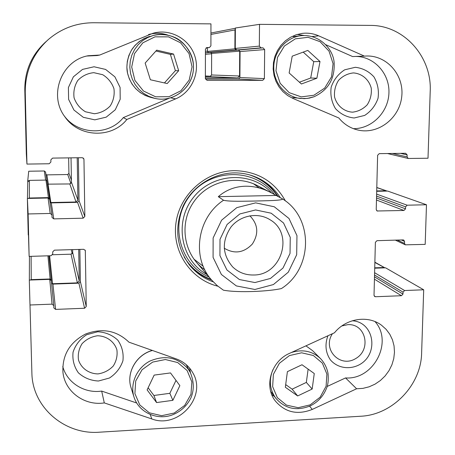 <?xml version="1.0" encoding="UTF-8"?>
<svg xmlns="http://www.w3.org/2000/svg" width="455" height="455" viewBox="0 0 455 455"><rect width="100%" height="100%" fill="white"/><g stroke="black" fill="none" stroke-linecap="round" stroke-linejoin="round"><path stroke-width="0.68" d="M205.415 52.746L210.659 52.433L208.396 52.422L207.423 51.421L207.429 47.786M28.426 180.726L27.749 180.737L28.716 171.228L44.328 170.983L45.574 172.024L46.842 180.567M27.778 182.023L27.749 180.737M45.938 174.475L46.876 174.874L67.721 174.532L68.921 173.304L68.648 157.879M93.787 72.663L102.716 74.711C108.097 78.05 111.839 82.696 113.938 88.651C114.745 94.896 113.5 100.663 110.207 105.969C105.867 110.446 100.583 113.039 94.361 113.739L85.449 111.771C80.04 108.483 76.258 103.859 74.097 97.893C73.244 91.614 74.478 85.796 77.794 80.438C82.179 75.922 87.508 73.329 93.787 72.663M341.847 325.945L347.853 324.648C365.82 323.488 371.712 349.576 355.685 358.568C340.039 368.34 321.992 349.281 332.446 333.703M97.478 335.767C106.561 335.949 114.205 341.477 116.878 349.741C117.652 355.503 116.452 360.923 113.278 365.991C109.098 370.342 104.007 372.981 98.013 373.908C88.975 373.794 81.269 368.345 78.51 360.064C77.691 354.263 78.886 348.809 82.076 343.684C86.302 339.299 91.438 336.66 97.478 335.767M353.399 72.919C361.987 73.528 369.016 79.574 371.252 88.196C371.775 94.162 370.444 99.679 367.259 104.747C363.147 109.024 358.239 111.498 352.534 112.169C343.986 111.634 336.893 105.674 334.579 97.023C334.015 91.023 335.335 85.466 338.543 80.347C342.7 76.036 347.648 73.556 353.399 72.919M188.905 264.281C195.087 271.504 202.634 276.725 211.541 279.944M278.159 196.662C272.954 188.506 266.038 182.199 257.416 177.746M271.624 192.977C251.661 170.807 212.621 172.718 193.42 197.453C173.742 221.801 180.811 260.249 206.968 274.604M262.996 189.155C242.379 173.673 209.909 179.139 194.302 201.144C178.377 222.922 183.564 255.295 204.824 269.826M259.253 187.995L253.498 183.757M193.858 259.088L203.192 266.249M167.639 35.001C161.309 32.936 154.933 32.783 148.523 34.54M99.713 55.055L153.045 33.255C170.045 28.347 189.109 38.738 194.683 55.641C200.467 72.476 191.76 92.177 175.658 98.871L126.831 119.483C111.765 138.781 78.84 137.558 64.843 116.736C48.298 95.243 61.493 60.384 88.139 55.743L99.713 55.055L97.137 55.544L86.945 56.016M64.246 115.877C78.084 135.141 109.029 135.84 123.299 117.612L168.902 98.377M94.066 66.766L82.548 69.393L73.38 76.815L68.398 87.536L68.608 99.395L73.938 110.025L83.299 117.31L94.811 119.847L106.203 117.157L115.257 109.803L120.205 99.213L120.086 87.451L114.887 76.827L105.611 69.433L94.066 66.766M353.404 128.668C371.746 128.919 388.303 112.305 388.928 93.082C389.827 73.864 374.425 56.568 355.861 56.437M364.421 56.124L366.127 56.022C386.796 55.1 404.12 74.978 401.771 96.306C399.826 117.657 379.072 134.242 359.103 130.278C350.964 128.646 344.208 124.545 338.821 117.976L292.974 98.451L287.628 95.533L282.908 91.62L278.978 86.837L275.975 81.348L274.012 75.354L273.165 69.058L273.461 62.688L274.9 56.465L277.425 50.613L280.957 45.346L285.359 40.848L290.483 37.282L296.137 34.773L302.12 33.408C307.864 32.709 313.381 33.516 318.665 35.826L364.421 56.124L352.591 56.551L325.774 44.698M304.128 35.484L297.223 34.432M355.298 67.294L344.708 69.803C338.27 73.938 333.76 79.71 331.183 87.121C330.159 94.896 331.587 102.056 335.466 108.603C340.596 114.097 346.829 117.225 354.172 117.993L364.654 115.428C371.007 111.321 375.472 105.606 378.042 98.286C379.106 90.59 377.747 83.464 373.953 76.895C368.891 71.344 362.675 68.142 355.298 67.294M327.088 386.5L345.561 377.929C373.504 380.09 393.535 341.927 375 321.583M271.794 394.644L274.558 396.595M327.924 335.779C324.733 344.458 325.518 352.437 330.284 359.729C337.365 368.254 350.1 370.142 360.206 364.262C379.271 353.017 373.754 321.833 352.244 320.781M62.767 366.514C66.993 382.791 84.516 393.712 101.681 391.09L136.671 402.993M190.497 372.821L189.542 368.021M97.774 331.752L86.689 334.698C80.046 339.021 75.502 344.839 73.056 352.159C72.265 359.757 74.04 366.633 78.374 372.804C83.993 377.883 90.687 380.625 98.462 381.011L109.439 378.02C115.991 373.726 120.484 367.964 122.93 360.735C123.766 353.222 122.065 346.369 117.817 340.181C112.271 335.034 105.588 332.224 97.774 331.752M374.721 268.188L385.567 267.819L423.696 289.789L421.62 352.995C421.171 385.066 392.523 414.897 360.741 416.24L99.44 432.193C64.9 435.054 32.453 407.481 31.895 373.305L29.308 280.064L31.895 373.305M45.545 42.036C31.651 54.85 24.735 70.752 24.797 89.743L26.316 153.807L26.947 164.084L49.174 163.76L50.892 162.008L50.846 159.853L52.564 158.101L82.196 157.697L83.72 158.545L83.959 159.392L84.846 216.455L83.151 218.184L53.781 218.889L52.024 217.444L51.95 214.902L50.192 213.452L28.125 213.958L27.374 198.437L29.126 256.398L28.125 213.958M205.432 79.068L238.42 79.062L239.91 77.538L240.069 51.534L238.596 49.993L236.737 49.982L235.258 48.44L235.371 28.011L259.515 24.342L370.205 25.406C403.892 25.059 432.074 56.847 430.202 91.398L428.007 158.232L408.215 158.476L407.077 156.912L407.14 154.888L405.638 153.284L379.225 153.642L377.622 155.297L376.228 209.533L377.144 210.989L403.949 210.472L405.53 208.834L405.587 206.837L407.168 205.199L426.483 204.756L425.186 244.38L405.325 244.83L404.495 243.425L404.558 241.446L403.716 240.035L403.073 239.91L376.967 240.678L375.381 242.31L374.021 295.232L374.664 296.506L375.517 296.74L401.424 295.716L402.982 294.095L403.045 292.144L404.603 290.523L423.696 289.789M376.695 191.293L387.654 191.066L426.483 204.756M29.308 280.064L49.749 279.364L51.307 280.684L53.792 305.612L52.052 304.145L30.275 304.986M51.58 283.402L52.922 284.091L78.891 283.175L80.393 281.645L79.864 249.414M27.374 198.437L48.059 198.016L49.629 199.318L51.95 214.902M50.09 202.401L51.273 202.896L77.555 202.338L79.068 200.792L78.362 157.749M356.601 388.769L312.266 409.42C297.445 415.25 285.12 412.423 275.286 400.94C263.741 386.301 271.174 361.145 289.482 353.381L334.499 332.764C346.062 318.307 368.044 314.9 381.563 325.257L386.13 329.352L389.804 334.277L392.477 339.862L394.053 345.914L394.479 352.233L393.757 358.603L391.909 364.813L388.997 370.66L385.118 375.944L380.403 380.499L375.011 384.162L369.113 386.813L362.908 388.371L356.601 388.769L345.561 377.929M126.831 119.483L123.299 117.612M104.303 402.908C84.459 406.082 64.616 391.499 62.921 372.042C62.216 354.991 69.769 342.319 85.591 334.021C102.267 327.736 116.719 330.449 128.947 342.171L176.352 358.932C183.735 361.651 189.269 366.372 192.96 373.089C207.15 396.868 178.15 429.196 151.777 418.936L104.303 402.908L101.681 391.09M213.264 281.867C203.851 278.488 195.963 272.915 189.593 265.151C176.312 247.059 174.185 227.301 183.211 205.87C192.522 186.459 212.974 173.241 234.006 172.894C242.646 172.786 250.796 174.572 258.468 178.241C267.608 182.734 274.905 189.252 280.365 197.806M285.41 200.939C274.388 181.323 257.422 171.228 234.518 170.653C206.064 170.938 179.748 194.41 175.96 223.047C171.91 251.655 190.867 279.643 217.899 286.212M29.126 256.398L51.057 255.733L52.752 253.998L52.712 251.894L54.407 250.159L83.646 249.3L85.312 250.477L86.251 306.534L84.579 308.251L55.59 309.394L53.849 307.933L53.792 305.612M259.515 24.342L259.322 46.12L260.96 47.849L263.03 47.86L264.662 49.584L264.383 78.624L262.723 80.33L207.053 80.347L205.376 78.63L205.421 49.282L206.911 47.565L209.408 47.559L210.904 45.841L210.955 23.876L93.724 22.75C76.457 22.795 61.271 28.443 48.162 39.682C32.817 53.838 25.184 71.395 25.252 92.354L26.947 164.084M147.119 389.895L154.154 375.102L170.511 372.929L179.867 385.641L172.86 400.332L156.577 402.567L147.119 389.895M148.137 387.757L153.898 395.48L169.84 393.313L176.005 380.386M156.577 402.567L153.898 395.48M172.86 400.332L169.84 393.313M302.001 364.745L314.263 373.527L312.164 389.042L297.661 395.947L285.342 387.25L287.401 371.65L302.001 364.745M285.689 384.617L292.127 389.167L306.34 382.416L308.126 369.136M297.661 395.947L292.127 389.167M312.164 389.042L306.34 382.416M320.001 61.522L316.885 78.22L301.415 83.987L289.135 72.965L292.212 56.164L307.796 50.42L320.001 61.522L313.74 61.664L303.212 52.109M299.424 82.201L310.702 78.004L313.74 61.664M316.885 78.22L310.702 78.004M178.673 70.724L167.218 83.555L150.372 79.761L145.156 63.069L156.696 50.152L173.565 54.06L178.673 70.724L175.385 70.667L170.386 54.378L155.911 51.028M173.565 54.06L170.386 54.378M164.437 82.929L175.385 70.667M31.873 372.548L29.342 281.508M30.081 280.041L31.236 279.626L31.111 256.336M52.587 254.749L71.06 254.191L72.681 252.536L72.629 249.624M28.159 198.42L29.325 198.016L29.433 180.373L27.783 181.989L27.442 198.437M29.433 180.373L45.961 180.089L46.979 180.936L49.618 198.602L48.44 197.624L29.325 198.016M47.462 184.156L69.82 183.945L71.458 182.273L71.031 157.851M205.381 76.616L209.96 76.622L211.575 74.973L211.626 53.434L210.659 52.433L205.415 52.894M28.238 234.951L27.408 199.887M210.927 34.432L234.99 29.939L235.371 28.779M234.99 29.939L234.888 48.822L235.997 49.982L238.596 49.993L239.705 51.153L239.546 76.013L237.686 77.919L205.376 77.913M376.791 187.591L386.966 191.083M385.937 190.742L376.706 190.935M374.863 262.455L384.885 267.841M383.866 267.523L374.727 267.836M78.715 249.448L79.238 280.945L77.367 282.862L52.53 283.732L51.569 283.283M51.313 280.741L51.296 279.967L50.124 278.978L31.236 279.626M77.202 157.766L77.902 200.058L76.008 201.992L50.875 202.526L50.061 202.23M49.646 199.409L49.618 198.602M26.282 152.26L24.797 89.743C24.758 70.332 31.947 54.191 46.364 41.331M223.542 200.251C197.123 217.507 191.35 257.684 211.615 280.03L217.132 285.564L223.416 290.188C238.653 292.997 269.263 291.365 281.412 288.561C312.693 268.911 313.967 218.298 282.703 199.017C281.89 200.638 265.583 200.723 255.63 201.019C245.433 201.161 229.354 201.781 223.542 200.251L218.292 196.668C226.044 189.963 235.081 186.482 245.41 186.226C253.879 186.101 262.308 188.188 270.685 192.482L282.703 199.017M218.292 196.668L275.855 195.468M253.617 274.996C245.501 275.156 238.522 272.471 232.693 266.943C222.188 254.544 221.596 241.269 230.907 227.125C240.234 215.232 257.922 211.973 270.077 219.771C294.334 233.569 281.708 275.383 253.617 274.996M254.959 282.549L270.492 278.437L282.987 268.052L290.034 253.418L290.25 237.362L283.556 223.007L271.197 213.207L255.585 209.948L239.825 213.958L227.102 224.463L219.998 239.353L219.936 255.608L226.891 269.952L239.404 279.546L254.959 282.549M249.863 215.806C258.133 224.361 258.946 233.785 252.303 244.085C243.8 252.917 234.439 254.288 224.218 248.202M71.418 180.072L68.921 173.304M70.9 183.53L67.721 174.532M45.585 180.095L44.328 170.983M48.361 184.338L46.876 174.874M72.208 253.697L71.293 249.664M210.978 76.252L205.381 76.002M211.626 53.792L205.415 54.287M207.423 51.119L205.415 51.313M277.516 196.327C270.6 185.873 261.13 178.684 249.118 174.76M184.093 256.893C190.554 267.506 199.546 275.002 211.063 279.387M274.644 194.706C255.505 168.043 211.694 167.736 190.526 194.928C168.731 221.613 178.769 264.275 209.021 277.004M312.266 409.42L309.599 406.19M318.665 35.826L312.272 36.542M175.658 98.871L170.852 97.859M151.777 418.936L150.269 414.59M83.094 157.93L83.959 159.392M79.068 200.792L84.846 216.455M77.555 202.338L83.151 218.184M51.273 202.896L53.781 218.889M48.059 198.016L50.192 213.452M376.649 210.654L377.735 211.103M400.48 153.358L407.14 154.888M392.42 153.466L407.077 156.912M376.621 194.103L407.168 205.199M376.569 196.122L405.587 206.837M376.524 197.97L405.53 208.834M376.473 200.012L403.949 210.472M85.125 250.068L85.386 250.927M80.393 281.645L86.251 306.534M78.891 283.175L84.579 308.251M52.922 284.091L55.59 309.394M49.749 279.364L52.052 304.145M374.118 295.818L375.517 296.74M401.338 239.961L404.558 241.446M397.34 240.075L404.495 243.425M374.601 272.71L404.603 290.523M374.545 275.03L403.045 292.144M374.493 276.833L402.982 294.095M374.437 279.177L401.424 295.716M238.42 79.062L262.723 80.33M239.91 77.538L264.383 78.624M206.712 47.604L207.11 47.553M206.052 47.934L209.215 47.565M235.258 48.44L259.322 46.12M236.737 49.982L260.96 47.849M210.659 52.433L263.03 47.86M240.069 51.534L264.662 49.584M24.797 89.743L25.252 92.354M187.13 370.552L191.851 381.882L190.969 394.314L184.685 405.422L174.225 413.043L161.622 415.688L149.331 412.81L139.782 404.933L134.902 393.586L135.704 381.023L142.045 369.767L152.658 362.083L165.398 359.524L177.7 362.561L187.13 370.552M188.205 369.102C178.002 357.368 165.279 354.673 150.036 361.02C136.807 367.737 129.721 383.736 134.015 397.084C138.599 411.94 155.991 420.318 171.336 415.278C180.271 412.025 186.812 406.196 190.958 397.789C194.222 389.918 194.018 381.5 190.344 372.526L188.205 369.102M134.015 397.084L131.091 387.825C125.961 372.901 136.392 354.633 152.453 350.481M310.185 404.859L298.179 407.691L286.457 405.126L277.334 397.636L272.653 386.665L273.37 374.391L279.381 363.278L289.471 355.565L301.608 352.801L313.347 355.509L322.362 363.118L326.895 374.084L326.093 386.238L320.132 397.204L310.185 404.859M272.841 369.813C268.786 380.067 269.713 389.469 275.622 398.023C284.944 408.806 296.552 411.4 310.452 405.797C317.903 402.049 323.204 396.328 326.349 388.644C328.032 385.135 328.595 380.101 328.038 373.538C326.952 367.794 324.449 362.811 320.525 358.603C312.34 351.055 302.609 349.03 291.331 352.534M312.579 350.651L305.936 345.846L312.579 350.651L320.525 358.603M313.882 95.26L301.244 96.887L289.215 92.649L280.189 83.339L275.98 70.77L277.47 57.438L284.381 46.029L295.335 38.84L308.103 37.316L320.132 41.724L329.033 51.148L333.083 63.683L331.519 76.861L324.671 88.116L313.882 95.26M292.684 97.62L304.321 98.655L309.224 98.126L313.99 96.778C328.362 90.073 335.068 78.573 334.112 62.284C332.975 48.657 319.143 33.92 301.022 35.689C286.076 37.384 273.785 51.631 273.774 67.3C273.609 82.975 285.621 96.909 300.385 98.479L307.25 98.439L313.939 96.784M293.236 36.622L301.022 35.689M155.633 96.801L143.456 91L134.896 80.381L131.694 67.027L134.532 53.599L142.859 42.81L154.996 36.838L168.487 36.861L180.629 42.844L189.03 53.542L192.067 66.822L189.189 80.074L180.971 90.721L169.01 96.688L155.633 96.801M150.798 97.404L155.064 98.434C174.401 102.949 194.114 86.427 193.472 66.333C193.352 46.222 172.746 30.076 153.443 35.422L147.784 37.52L142.62 40.671L138.138 44.766L134.504 49.652L131.848 55.157L130.266 61.072L129.811 67.192L130.5 73.295L132.297 79.153L135.146 84.562L138.934 89.334L143.524 93.298L148.751 96.312L155.064 98.434C173.719 102.767 192.96 87.593 193.477 68.222C193.938 57.284 187.147 44.055 176.517 38.231C169.141 34.626 161.445 33.693 153.443 35.422L144.315 38.425L139.304 41.485L134.953 45.46L131.427 50.198L128.85 55.538L127.315 61.283L126.871 67.221L127.542 73.141L129.294 78.829L132.064 84.084L135.744 88.714L140.203 92.564L145.281 95.493L150.798 97.404C138.661 93.849 130.926 85.841 127.588 73.391C126.206 67.727 126.575 58.433 132.109 49.112C136.625 42.889 142.529 38.647 149.809 36.389M29.438 256.387L29.348 280.064L29.438 256.387M234.888 48.822L207.423 51.421M79.238 280.945L72.681 252.536M77.367 282.862L71.06 254.191M52.53 283.732L49.623 255.773M50.124 278.978L47.929 255.824M77.902 200.058L71.458 182.273M76.008 201.992L69.82 183.945M50.875 202.526L48.065 184.343M48.44 197.624L45.961 180.089M239.546 76.013L211.575 74.973M239.705 51.153L211.626 53.434M235.997 49.982L208.396 52.422M237.686 77.919L209.96 76.622M255.647 202.867L274.28 206.775L288.999 218.497L296.961 235.622L296.683 254.755L288.282 272.187L273.404 284.563L254.902 289.477L236.35 285.922L221.403 274.496L213.076 257.388L213.128 237.976L221.608 220.18L236.816 207.634L255.647 202.867M387.518 153.534L408.215 158.476M395.355 240.138L405.325 244.83M206.035 47.946L209.408 47.559M190.344 372.526L186.175 364.609M131.091 387.825C125.961 372.89 136.312 354.627 152.334 350.435M275.622 398.023L270.719 391.436M210.932 33.027L235.371 28.273M376.791 187.488L386.505 190.833M374.875 262.194L384.708 267.728M48.878 255.795L51.296 279.967M270.685 192.482L256.745 185.276M211.615 280.03L196.088 261.909"/></g></svg>
